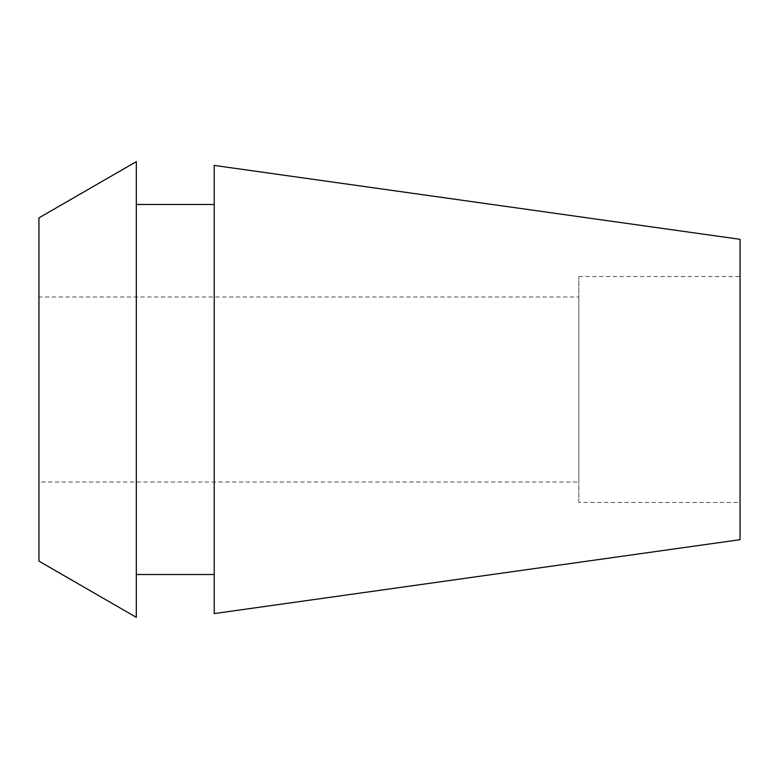 <?xml version="1.0" encoding="UTF-8"?>
<svg xmlns="http://www.w3.org/2000/svg" width="779" height="779" viewBox="0 0 779 779"><rect width="100%" height="100%" fill="white"/><g stroke="black" fill="none" stroke-linecap="round" stroke-linejoin="round"><path stroke-width="0.58" stroke-dasharray="3.9 2.92" d="M578.836 502.455L578.836 276.545L578.836 502.455L740.05 502.455L740.05 276.545L740.05 502.455M578.836 276.545L740.05 276.545M578.836 296.994L578.836 482.006L578.836 296.994L38.95 296.994L38.95 482.006L578.836 482.006M38.95 482.006L38.95 296.994M38.95 561.133L38.95 217.867M136.325 161.643L136.325 617.357M136.325 204.488L136.325 574.513L136.325 204.488M214.225 574.513L214.225 204.488L214.225 574.513M214.225 613.579L214.225 165.421M740.05 239.319L740.05 539.681"/><path stroke-width="1.17" d="M38.95 217.867L38.95 561.133L136.325 617.357L136.325 161.643L38.95 217.867M214.225 204.488L136.325 204.488M214.225 574.513L136.325 574.513M214.225 165.421L214.225 613.579L740.05 539.681L740.05 239.319L214.225 165.421"/></g></svg>
